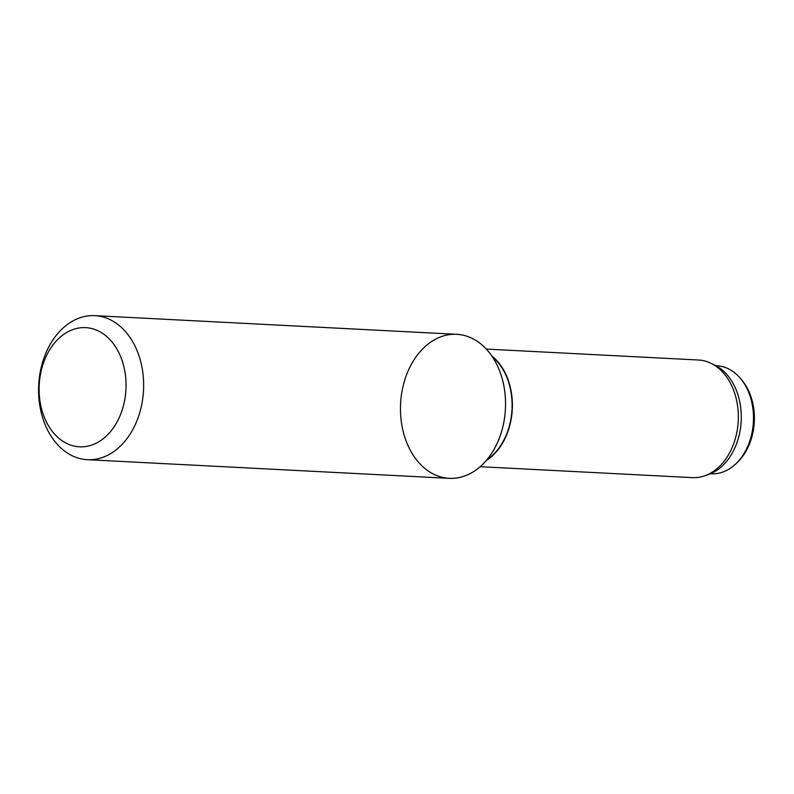 <?xml version="1.0" encoding="UTF-8"?>
<svg xmlns="http://www.w3.org/2000/svg" width="794" height="794" viewBox="0 0 794 794"><rect width="100%" height="100%" fill="white"/><g stroke="black" fill="none" stroke-linecap="round" stroke-linejoin="round"><path stroke-width="1.19" d="M94.823 315.655L456.719 334.314A72.115 52.483 93 0 1 505.421 409.029A72.115 52.483 93 0 1 449.295 478.345L87.4 459.686A72.115 52.483 93 0 1 40.534 409.525A72.115 52.483 93 0 1 60.562 330.463A72.115 52.483 93 0 1 94.823 315.655A72.115 52.483 93 0 1 143.516 390.37A72.115 52.483 93 0 1 87.4 459.686M57.307 339.892A59.669 43.432 93 0 1 125.859 379.502A59.669 43.432 93 0 1 64.592 442.308A59.669 43.432 93 0 1 57.307 339.892M422.468 349.112A72.115 52.483 93 0 1 505.302 396.98A72.115 52.483 93 0 1 431.261 472.887A72.115 52.483 93 0 1 422.468 349.112M487.119 459.557A58.498 42.578 -87 0 0 494.255 453.582A58.498 42.578 -87 0 0 492.409 356.883M716.049 365.726L716.873 365.776A54.081 39.363 93 0 1 740.375 378.341L741.745 379.969A52.116 37.933 93 0 1 737.507 462.237L735.969 463.716A54.081 39.363 93 0 1 711.305 473.8L710.481 473.75M740.375 378.341A54.081 39.363 93 0 1 735.969 463.716M486.285 349.072L698.462 360.01A58.895 42.856 93 0 1 710.511 363.066L714.213 364.803A57.277 41.685 93 0 1 741.179 421.177A57.277 41.685 93 0 1 708.556 474.484L704.695 475.834A58.895 42.856 93 0 1 692.398 477.631L480.221 466.703M710.511 363.066A58.895 42.856 93 0 1 738.231 421.028A58.895 42.856 93 0 1 704.695 475.834M486.335 460.5A58.895 42.856 -87 0 0 512.279 409.386A58.895 42.856 -87 0 0 491.724 355.871"/></g></svg>
